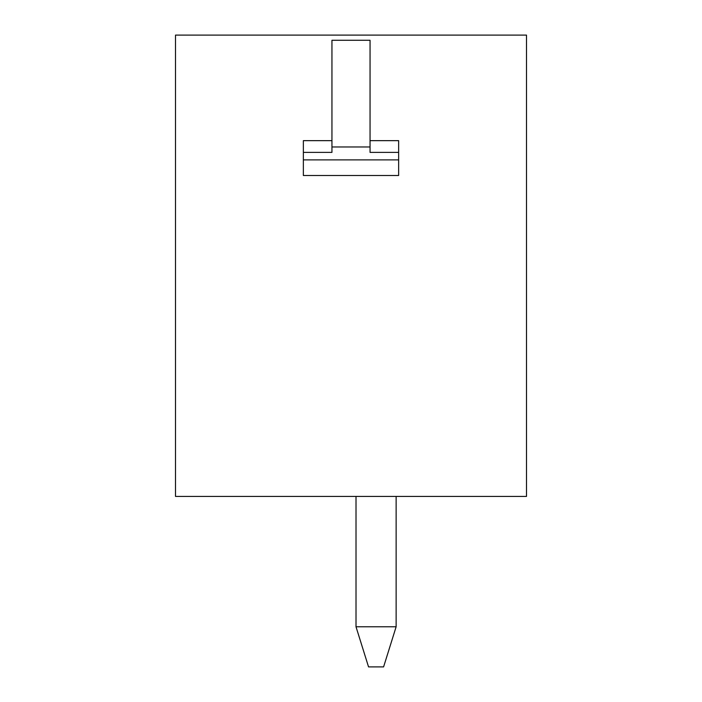 <?xml version="1.0" encoding="UTF-8"?>
<svg xmlns="http://www.w3.org/2000/svg" width="702" height="702" viewBox="0 0 702 702"><rect width="100%" height="100%" fill="white"/><g stroke="black" fill="none" stroke-linecap="round" stroke-linejoin="round"><path stroke-width="1.05" d="M175.5 496.411L526.5 496.411L526.5 35.1L175.5 35.1L175.5 496.411M370.051 146.972L331.949 146.972L331.949 40.277L370.051 40.277L370.051 152.387L398.639 152.387L398.639 140.654L370.051 140.654M331.949 146.972L331.949 152.387L303.361 152.387L303.361 140.654L331.949 140.654M396.13 496.411L396.13 626.789L383.59 666.9L368.55 666.9L356.011 626.789L396.13 626.789M356.011 496.411L356.011 626.789M398.639 152.387L398.639 175.5L303.361 175.5L303.361 152.387M398.639 159.889L303.361 159.889"/></g></svg>
